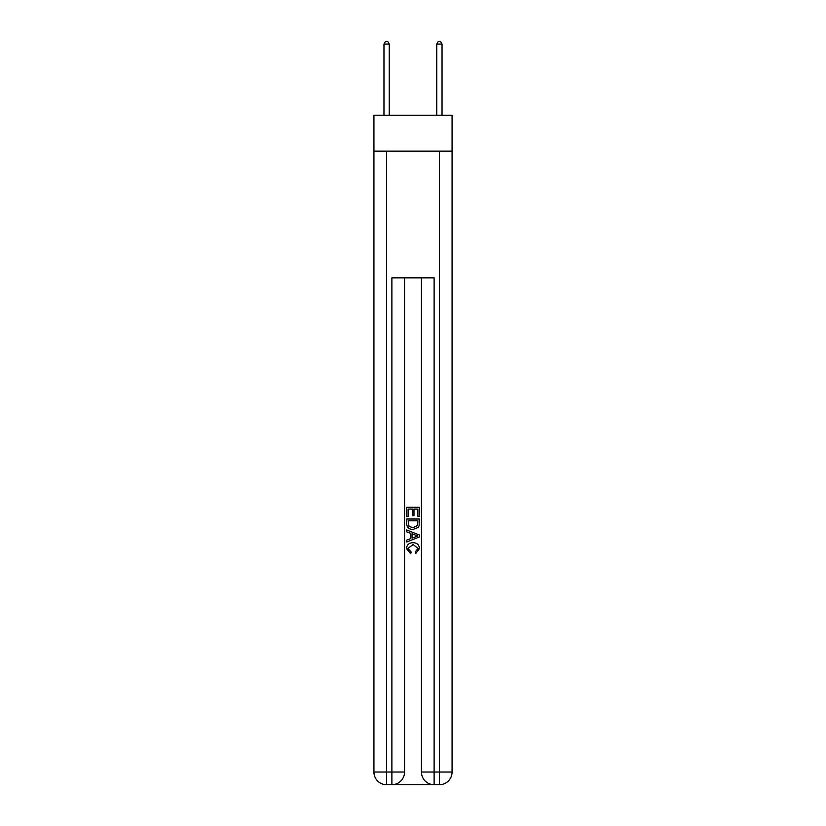 <?xml version="1.0" encoding="UTF-8"?>
<svg xmlns="http://www.w3.org/2000/svg" width="826" height="826" viewBox="0 0 826 826"><rect width="100%" height="100%" fill="white"/><g stroke="black" fill="none" stroke-linecap="round" stroke-linejoin="round"><path stroke-width="1.24" d="M452.07 151.117L452.07 115.217L373.93 115.217L373.93 151.117L452.07 151.117L452.07 772.031L439.401 772.031L439.401 151.117M392.835 784.7L433.165 784.7M421.446 277.835L421.446 772.031A12.669 12.669 0 0 0 434.115 784.7L434.115 772.031L421.446 772.031A12.669 12.669 0 0 0 434.115 784.7L439.401 784.7L439.401 772.031L434.115 772.031L434.115 277.835L391.885 277.835L391.885 772.031L373.93 772.031L373.93 151.117M404.554 277.835L404.554 772.031A12.669 12.669 0 0 1 391.885 784.7L386.599 784.7A12.669 12.669 0 0 1 373.93 772.031A12.669 12.669 0 0 0 386.599 784.7L386.599 151.117M439.401 784.7A12.669 12.669 0 0 0 452.07 772.031A12.669 12.669 0 0 1 439.401 784.7M406.66 516.57L406.66 507.309L419.34 507.309L419.34 516.24L417.873 516.24L417.873 509.095L413.971 509.095L413.971 515.754L412.515 515.754L412.515 509.095L408.127 509.095L408.127 516.57L406.66 516.57M406.66 523.539L406.66 519.007L419.34 519.007L419.154 525.573L418.245 527.422L413.072 529.404C409.015 529.414 406.877 527.463 406.66 523.539M408.127 520.793L409.025 526.399L413.093 527.618L417.615 525.45L417.873 520.793L408.127 520.793M406.66 531.841L406.66 529.941L419.34 534.969L419.34 536.983L406.66 542.021L406.66 540.121L410.563 538.676L410.563 533.276L406.66 531.841M415.53 535.114L412.029 533.813L412.029 538.139L417.873 535.981L415.53 535.114M407.961 548.423L411.141 551.985L410.718 553.771L406.506 548.598C406.846 544.706 409.046 542.744 413.093 542.723C416.985 542.806 419.123 544.747 419.494 548.557L415.819 553.441L415.437 551.654L418.039 548.474L413.103 544.51L407.961 548.423M389.242 115.217L389.242 44.046L383.966 44.046L383.966 115.217M383.966 44.046L385.546 41.3L387.652 41.3L389.242 44.046M442.034 115.217L442.044 44.046M436.758 115.217L436.758 44.046L442.034 44.046L440.454 41.3L438.348 41.3L436.758 44.046M404.554 772.031L391.885 772.031L391.885 784.7A12.669 12.669 0 0 0 404.554 772.031"/></g></svg>
